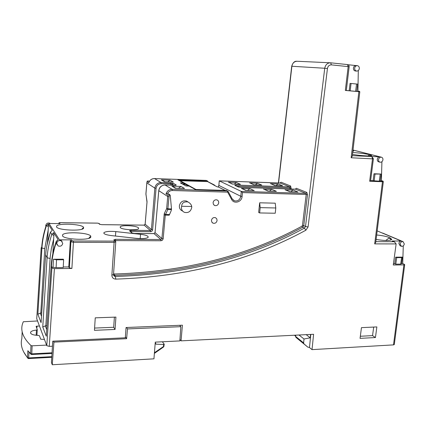 <?xml version="1.0" encoding="UTF-8"?>
<svg xmlns="http://www.w3.org/2000/svg" width="426" height="426" viewBox="0 0 426 426"><rect width="100%" height="100%" fill="white"/><g stroke="black" fill="none" stroke-linecap="round" stroke-linejoin="round"><path stroke-width="0.64" d="M225.146 190.411L218.378 187.014L217.132 186.817L207.6 181.604L179.612 180.677M218.602 187.089L217.207 186.822L213.815 185.108M171.47 209.608L167.807 209.539L166.657 208.649L167.732 196.498L158.786 190.667L155.043 232.676L161.901 238.528L164.287 213.58L166.657 208.639L171.492 208.948L171.161 210.785L169.223 215.189L165.267 215.119L163.174 238.784L161.901 238.528L160.836 239.508L154.004 233.624L134.296 233.485L131.847 233.006L129.52 230.785L130.979 230.349L150.394 230.514L144.169 225.152L101.809 224.672L99.487 224.22L98.704 223.368L97.554 223.144L60.38 222.697L59.539 222.905L60.029 223.607L49.001 223.48L59.464 239.827L71.435 239.87L72.031 240.717L73.304 240.983L113.95 241.1L114.754 240.85L113.822 239.833L114.722 240.424M145.932 193.899L147.002 202.275L145.16 224.241L151.406 229.577L154.851 188.106L146.848 182.892L145.921 194.24L146.943 200.934M358.873 91.675L359.81 91.75L352.291 156.145L351.157 157.758L358.873 91.675L345.337 90.45L348.175 66.621L331.396 64.869C329.266 64.89 327.945 66.105 327.44 68.511L308.089 226.951L305.506 226.483L324.734 68.256L291.885 66.254L278.572 182.972M382.463 181.737L383.32 181.657L375.753 242.256L374.704 243.885L382.463 181.737L369.656 181.247L372.505 158.861L351.157 157.758M147.966 236.371C146.789 235.45 144.308 234.769 140.527 234.316L115.787 231.595C109.642 231.068 105.685 231.424 103.928 232.665C103.438 233.89 105.882 234.859 111.255 235.573L136.629 238.379C142.747 238.895 146.603 238.539 148.184 237.309L147.966 236.371M120.361 227.617C122.108 229.811 137.587 230.652 138.604 228.624L138.423 227.798C136.442 225.631 121.389 224.821 120.239 226.834L120.361 227.617M370.455 155.895L368.703 155.415L367.846 155.937M352.733 152.508C359.48 152.945 365.162 153.685 369.779 154.729L371.674 155.596C371.578 156.411 360.071 155.703 352.504 154.404M90.759 236.057L90.775 237.266C88.816 240.653 64.156 239.492 62.531 235.903L62.622 234.785C64.944 231.456 88.571 232.559 90.759 236.057M390.919 240.051L390.52 238.927L388.773 238.182L385.716 240.509M376.696 234.998C382.117 235.487 386.504 236.387 389.854 237.692L391.856 239.391C390.125 240.85 384.88 240.871 376.121 239.444M217.084 220.482C216.53 222.734 215.189 223.639 213.075 223.197L211.818 222.1L211.461 220.402C212.01 218.155 213.341 217.249 215.45 217.675L216.722 218.772L217.084 220.482M218.719 202.797C218.187 205.018 216.871 205.928 214.779 205.529L213.458 204.421L213.075 202.664C213.602 200.449 214.912 199.533 216.994 199.916C218.197 200.438 218.772 201.402 218.719 202.797M191.732 206.488L191.737 207.499C190.752 211.557 188.324 213.176 184.453 212.35C182.381 211.381 181.38 209.693 181.455 207.286L181.636 206.275L191.732 206.488C191.407 204.682 190.14 203.159 187.93 201.929C183.952 201.503 181.854 202.952 181.636 206.275M182.328 210.923C180.267 209.965 179.277 208.287 179.351 205.896C180.304 201.897 182.69 200.284 186.508 201.045L187.983 201.951M375.828 241.654L393.816 241.712L392.154 240.999L401.265 241.031C399.982 241.169 399.178 241.973 398.853 243.427L400.062 245.743L401.1 246.196M400.147 243.981C400.61 242.218 401.596 241.446 403.092 241.659L404.311 243.991C403.843 245.754 402.858 246.526 401.356 246.303L400.147 243.981M401.297 240.908L387.218 234.982M382.724 233.091L403.092 241.659M352.345 155.698L379.79 156.816C378.442 156.901 377.601 157.716 377.271 159.255C377.186 160.623 377.692 161.491 378.794 161.864L380.077 162.205C378.975 161.832 378.464 160.959 378.549 159.585C378.959 157.865 379.912 157.066 381.398 157.189C382.516 157.561 383.027 158.435 382.937 159.814C382.527 161.534 381.574 162.333 380.077 162.205M348.021 64.731L356.056 65.577C354.629 65.593 353.75 66.419 353.41 68.048C353.346 69.683 353.995 70.663 355.343 70.993L355.603 71.009M354.672 68.123C355.018 66.467 355.912 65.641 357.355 65.647C358.719 65.977 359.374 66.962 359.31 68.602C358.958 70.263 358.058 71.083 356.61 71.073C355.257 70.743 354.608 69.757 354.672 68.123M45.859 226.467L45.736 225.562C46.328 223.304 47.744 222.548 49.991 223.293L50.295 223.496M53.649 232.607L53.873 235.456L51.807 234.444L53.649 232.607L58.117 239.652L56.205 241.569C53.474 249.444 51.791 257.426 51.168 265.52L46.28 336.205L42.76 327.03L47.078 257.783C47.637 249.886 49.214 242.106 51.807 234.444L50.412 232.191L52.233 230.37L50.412 232.191C47.813 239.7 46.221 247.32 45.635 255.046L41.072 322.62L37.871 314.271L41.918 248.012C42.446 240.466 43.942 233.033 46.413 225.721L48.17 223.964L48.378 226.664L47.52 242.335M52.233 230.37L48.17 223.964M58.117 239.652L56.248 241.356L56.903 244.599M56.695 243.379C57.345 240.908 58.9 240.067 61.349 240.866L62.739 243.39C62.079 245.877 60.519 246.707 58.058 245.893L56.695 243.379M62.074 241.451L60.929 240.211L59.464 239.827M56.562 226.989C58.016 230.264 81.739 231.403 83.576 228.315L83.571 227.255C81.6 224.049 58.82 222.963 56.653 226.009L56.562 226.989M352.888 151.246L353.702 151.012L352.978 150.511M52.27 364.752L53.942 342.126L126.607 338.702L127.496 328.925L180.848 326.683L179.873 340.912L155.282 342.131L153.946 358.83L52.27 364.752L51.439 362.499L52.755 341.173L52.473 346.226L49.256 346.381L46.791 345.699L36.732 318.739L41.2 247.607L41.62 248.411L41.679 247.565C42.222 240.062 43.734 232.676 46.216 225.402L48.378 226.664M46.929 325.821L45.289 325.863L46.7 329.442M393.502 344.884L403.907 264.881L404.7 264.679L394.295 344.559L393.502 344.884L312.029 349.629L313.6 334.282L181.05 340.853L182.403 325.192L126.064 327.519L125.319 337.791L52.749 341.173M310.804 334.421L309.468 347.557L312.029 349.629M306.182 334.65L310.229 337.813L304.01 339L303.621 342.898L303.983 343.888L307.897 347.195L309.489 347.376M179.969 339.554L181.05 340.853M180.23 325.283L180.177 325.911M310.229 337.813L310.575 334.431M361.45 327.647L376.861 326.918L375.444 337.541L360.061 338.361L361.45 327.647M95.254 317.839L115.92 317.098L115.057 329.452L94.444 330.32L95.254 317.839M403.907 264.881L393.278 264.999L396.137 243.922L374.704 243.885M113.518 274.552L111.878 275.132L114.109 242.389L73.426 242.298L71.893 268.449L54.4 268.641L49.256 346.381M83.507 228.224L83.07 227.83L81.893 229.209M206.669 180.544L208.447 181.993M56.44 241.941C53.719 249.87 52.057 257.906 51.45 266.058L51.897 268.092L54.4 268.641M48.213 229.907L44.783 248.64L40.789 313.126L40.273 313.126L41.466 316.151M41.652 313.099L40.789 313.126M53.873 235.456L52.856 253.592M53.703 238.848L51.344 248.598L50.204 257.048L45.832 325.863M259.652 202.803L275.223 203.181L275.792 207.973L275.233 213.234L259.652 212.941L258.667 212.43L259.652 202.803L260.195 207.632L259.652 212.941M402.714 263.497L404.423 264.402L402.714 263.497L403.284 245.855M381.398 180.635L381.35 180.975L383.091 181.508L383.059 181.146L381.398 180.635L381.914 161.72M357.931 91.169L357.883 91.531L359.597 91.718L359.571 91.35L357.931 91.169L358.298 70.54M169.681 194.602L169.031 196.727L167.732 196.498L168.014 195.097L169.665 194.597L170.267 195.412L171.492 208.948M161.326 179.857L170.07 180.166L173.307 182.03L164.457 181.726L161.326 179.857L162.689 180.395M171.87 186.146L175.299 188.196L184.517 188.478L180.97 186.439L171.87 186.146L173.291 186.705M236.095 185.89L235.818 185.065L289.723 186.881L280.138 183.036L219.284 180.874L218.863 185.422L219.241 180.858L241.276 191.402L242.474 192.589L242.09 196.503C241.808 202.036 234.007 204.363 231.685 199.565L227.66 192.153L228.187 191.524L226.621 190.518M270.356 183.675L278.135 183.947L282.587 185.757L274.727 185.486L271.144 183.883M249.556 182.946L257.517 183.228L261.75 185.044L253.704 184.772L250.424 183.191M228.267 182.2L236.414 182.488L240.418 184.314L232.181 184.037L229.236 182.493M241.425 188.367L245.701 190.369L254.247 190.635L249.876 188.638L241.425 188.367L242.426 188.67M285.042 189.762L289.802 191.732L297.944 191.988L293.093 190.017L285.851 189.969M263.497 189.075L268.018 191.061L276.362 191.317L271.74 189.336L264.392 189.325M114.392 317.152L113.683 327.285L115.057 329.452M113.683 327.285L94.588 328.068M373.693 327.067L372.553 335.624L375.444 337.541M372.553 335.624L360.332 336.258M207.467 180.944L206.243 180.411L154.521 178.569L160.985 182.509L173.212 183.233L176.284 185.022L174.98 185.305L165.043 184.98L172.152 189.314L227.388 190.981L227.66 192.153L172.376 190.513C170.325 190.544 168.755 191.476 167.652 193.313L167.956 193.505M148.796 182.706L148.919 182.253C150.059 179.825 151.912 178.595 154.484 178.558L154.521 178.569C151.741 178.654 149.835 180.033 148.796 182.706L147.103 181.614L147.226 181.167L148.381 181.018M275.989 185.528L278.135 183.947M255.328 184.825L257.517 183.228M234.188 184.107L236.414 182.488M167.716 181.838L170.07 180.166M290.836 191.764L293.093 190.017M269.44 191.104L271.74 189.336M247.527 190.427L249.876 188.638M178.478 188.292L180.97 186.439M90.685 237.074L90.211 236.638L88.773 238.331M53.042 267.081L53.463 259.253L56.53 259.807L63.639 259.764L63.197 267.576L56.104 267.645L51.445 267.097M53.463 259.253L63.298 259.194L63.639 259.764M68.788 266.926L69.369 267.885L70.881 241.766L70.29 240.914L68.788 266.926L63.234 266.98M70.29 240.914L71.435 239.87M71.893 268.449L69.369 267.885M350.183 90.855L351.067 83.491L357.622 84.114L356.732 91.425L346.317 90.482M357.883 91.531L356.732 91.425M349.187 90.743L350.071 83.4L351.067 83.491M330.709 62.814L347.414 64.576L348.175 66.621L349.155 66.749L346.311 90.53L345.337 90.45M373.117 180.656L374.001 173.755L381.153 174.058L380.264 180.933L379.3 181.172L370.62 180.56M381.35 180.975L380.264 180.933M370.082 156.305L371.967 156.757L372.505 158.861L373.4 158.802M371.967 156.757L373.394 158.818L370.545 181.162L369.656 181.247M394.774 263.673L395.658 257.166L402.448 257.123L401.558 263.609L400.706 264.109L395.791 264.157L394.774 263.673L393.459 263.689M402.698 263.598L401.558 263.609M392.154 240.999L392.735 241.143M404.7 264.679L404.423 264.402M56.104 267.645L56.53 259.807M356.541 84.013L355.646 91.35M374.129 180.97L375.013 174.053L374.001 173.755M375.013 174.053L381.153 174.058M380.194 174.271L379.3 181.172M395.791 264.157L396.681 257.634L395.658 257.166M396.681 257.634L401.601 257.602L402.448 257.123M401.601 257.602L400.706 264.109M260.195 207.632L275.792 207.973M42.76 327.03L45.289 325.863M37.871 314.271L40.273 313.126M83.07 227.83L83.512 228.379M90.749 237.298L90.211 236.638M370.434 155.857L368.703 155.415M390.52 238.927L388.773 238.182M393.816 241.712L394.487 241.893L396.137 243.922M178.574 180.097L207.142 180.858M181.05 183.159L180.363 182.871L183.585 182.978L177.914 179.825M226.35 190.465L195.555 189.522M186.05 185.965L180.363 182.871M167.652 193.313L166.007 193.803C167.13 190.917 169.181 189.421 172.152 189.314L172.376 190.513M307.897 347.195L295.846 337.296L295.601 335.177M304.01 339L299.004 335.006M52.819 341.173L52.563 344.618M112.565 338.388L95.067 339.202M180.848 326.683L179.65 325.304M127.496 328.925L126.527 327.503M126.607 338.702L125.388 336.844M53.942 342.126L53.543 341.135M46.567 345.108L32.131 345.805L31.78 353.852L30.624 353.607L31.109 354.395L31.641 354.517L31.78 353.852L52.158 352.787M28.952 352.206L28.707 357.915L27.546 357.643L27.839 350.699L30.624 353.607L30.976 345.566C22.36 337.222 19.814 329.277 23.334 321.737L37.563 320.97M30.976 345.566L32.131 345.805M44.448 339.421L40.699 339.208L39.448 335.741L38.383 335.416C32.807 335.166 30.219 334.075 30.635 332.142C31.444 331.061 33.393 330.368 36.476 330.075L37.264 329.687L36.103 326.327L39.426 325.959M163.568 346.839L163.547 344.512L156.182 344.16L155.389 343.345L155.378 342.126M162.365 341.78L164.212 344.192L163.547 344.512M22.163 331.7L21.854 338.494C20.208 344.65 22.104 351.029 27.546 357.643L27.994 358.415L28.579 358.57L28.707 357.915L51.871 356.658M27.839 350.699L30.699 354.001M154.436 352.717L164.074 346.125M188.335 186.024L184.469 183.867M179.98 180.64L195.997 189.522M214.645 185.523L214.342 184.953L214.651 185.454L214.342 184.953L207.813 181.673M179.894 180.629L207.547 181.604M225.232 190.417L218.405 187.014L218.863 185.422L240.802 196.295L241.276 191.402L305.889 193.356L295.426 189.165L240.802 187.392L238.31 186.998L234.769 185.337L235.818 185.065M163.989 214.88L165.267 215.119L167.807 209.539L169.031 196.727M140.197 238.619L140.527 234.316M377.223 230.908L401.265 241.031M353.032 150.069L379.79 156.816M111.878 275.132C111.963 277.598 113.257 278.929 115.76 279.121C186.977 276.746 250.355 260.44 305.895 230.21L308.089 226.951M46.791 345.699L51.887 267.943M51.184 265.276L51.45 266.058M45.651 254.839L47.078 257.783L50.092 258.454M41.679 247.565L41.918 248.012L44.783 248.64M296.656 61.253C294.472 61.078 292.827 62.744 291.703 66.248L291.885 66.254C292.561 62.952 294.382 61.291 297.364 61.269L330.123 62.782M163.174 238.784L162.476 240.179L161.044 240.754L160.836 239.508L115.425 239.332L113.822 239.833M195.348 189.517L189.133 186.061L185.848 185.954M232.213 198.974L234.433 200.822C237.809 201.418 239.934 199.911 240.802 196.295L242.09 196.503M305.895 230.21L304.409 228.112L302.668 227.25C247.65 257.08 184.927 273.098 114.493 275.308L115.425 276.495C186.178 274.232 249.173 258.103 304.409 228.112L305.506 226.483L303.759 225.626L307.503 194.693L306.853 192.451L305.889 193.356L306.209 194.48L242.474 192.589M291.144 189.011L290.644 186.013L281.038 182.195L280.202 183.015M306.853 192.451L296.363 188.281L295.447 189.144M183.771 184.687L183.803 184.085L182.632 184.048M289.898 188.974L290.015 187.935L236.702 186.178M170.869 185.156L170.97 183.963L161.182 183.638C158.323 183.851 156.619 185.411 156.07 188.308L152.614 229.806C152.401 230.945 151.72 231.574 150.58 231.685L131.149 231.531L131.117 232.021M174.069 185.262L172.195 184.16L172.104 185.198M161.044 240.754L115.59 240.605L115.547 241.238M113.577 273.678L114.328 274.009C184.533 271.852 247.064 255.919 301.933 226.206L302.476 225.397L306.209 194.48L307.503 194.693M164.947 184.98L165.043 184.98C161.555 185.246 159.473 187.142 158.786 190.667L158.797 190.566M168.014 195.097L166.007 193.803M156.07 188.308L154.851 188.106C155.506 184.628 157.551 182.765 160.985 182.509L161.182 183.638M147.103 181.614L146.858 182.813M327.44 68.511L324.734 68.256C325.491 64.651 327.461 62.835 330.656 62.808L331.396 64.869M149.244 181.567L148.104 180.837M164.287 213.58L165.426 214.47L169.367 214.539M115.473 236.041L115.787 231.595M349.155 66.749L349.15 66.754C349.182 65.556 348.622 64.837 347.478 64.582M302.476 225.397L303.759 225.626L302.668 227.25L301.933 226.206M115.755 241.92L114.109 242.389L113.95 241.1M115.76 279.121L115.425 276.495L114.402 276.24L113.486 274.765M114.328 274.009L114.493 275.308L113.534 275.084M73.304 240.983L73.426 242.298L70.881 241.766L72.031 240.717M150.58 231.685L150.394 230.514L151.406 229.577L152.614 229.806M130.638 231.563L131.149 231.531L130.979 230.349M130.313 231.249L129.52 230.785M132.427 233.214L131.847 233.006M158.754 190.64L155.043 232.676L153.877 233.624M154.436 178.569L206.141 180.406M184.431 183.952L183.585 182.978L183.803 184.085L184.431 183.952M189.027 186.061L189.65 186.253M58.538 223.591L59.539 222.905M99.535 223.922L98.704 223.368M280.015 183.031L281.038 182.195M100.067 224.427L99.487 224.22M146.97 200.843L147.013 202.18M290.644 186.013L289.723 186.881L290.015 187.935L291.246 188.127M144.057 225.152L145.165 224.135M235.163 185.454L234.769 185.337M238.651 187.083L238.31 186.998M232.138 198.841L231.685 199.565M295.287 189.16L296.363 188.281M170.762 182.834L170.97 183.963L172.195 184.16L173.212 183.233M176.284 185.022L175.597 185.283M114.754 240.85L115.712 241.627M114.951 240.674L115.59 240.605L115.425 239.332M303.983 343.888L295.846 337.296M303.621 342.898L295.484 336.322M295.202 335.193L295.569 335.491M36.157 335.315L36.476 330.075M37.259 329.788L36.913 335.374L37.248 329.804M36.982 326.055L36.833 328.494M155.383 343.084L156.182 344.16M213.075 223.197L212.276 222.681M214.779 205.529L214.049 205.114M187.93 201.929L186.508 201.045M353.037 150.037L381.398 157.189M355.801 65.567L357.068 65.631M60.929 240.211L61.349 240.866M56.605 227.047L56.653 226.009M355.343 70.993L356.61 71.073M233.395 200.279L234.433 200.822L232.213 198.931L228.187 191.524L226.499 190.459M62.569 235.956L62.622 234.785M175.821 188.212L172.589 186.29M246.09 190.385L242.005 188.473M268.38 191.072L264.035 189.165M290.133 191.743L285.548 189.847M164.953 181.742L162.013 179.99M232.559 184.048L228.826 182.301M254.045 184.783L250.078 183.036M275.047 185.496L270.845 183.76M120.201 227.425L120.239 226.834M103.885 233.357L103.928 232.665M52.105 257.666L56.189 241.531M46.849 245.653L50.396 232.159M291.703 66.254L278.396 182.962M113.534 275.127L114.402 276.24L113.508 274.738L115.75 242.08L114.732 240.44M394.487 241.893L392.548 241.063M155.011 232.639L153.951 233.597L134.243 233.459L132.241 233.102L130.329 231.265M184.405 185.044L184.469 184.011L183.851 183.031L178.254 179.921M226.43 190.449L195.443 189.506M186.018 185.949L180.72 182.972M195.513 189.506L189.405 186.114L185.944 185.944M147.13 181.417L146.826 182.829M145.133 224.214L144.121 225.13L101.766 224.651L99.881 224.321L99.12 223.469L97.517 223.123L60.348 222.676C59.443 222.548 58.831 222.851 58.522 223.591M218.368 187.009L218.81 185.385M145.9 193.915L146.826 182.866M219.241 180.858L280.34 183.015M145.138 224.161L146.981 202.249M295.362 189.149L240.749 187.376L238.539 187.035L235.173 185.459M169.665 194.597L167.636 193.303M175.752 185.294L165 184.969C161.438 185.246 159.356 187.12 158.76 190.592M294.419 335.235L295.506 336.109M30.635 332.142L30.576 333.159M23.552 351.732L27.578 357.92M28.595 358.57L51.823 357.302M31.662 354.517L52.11 353.442M154.377 353.41L163.637 346.929L164.239 344.346M155.751 344.022L155.421 343.58"/></g></svg>
